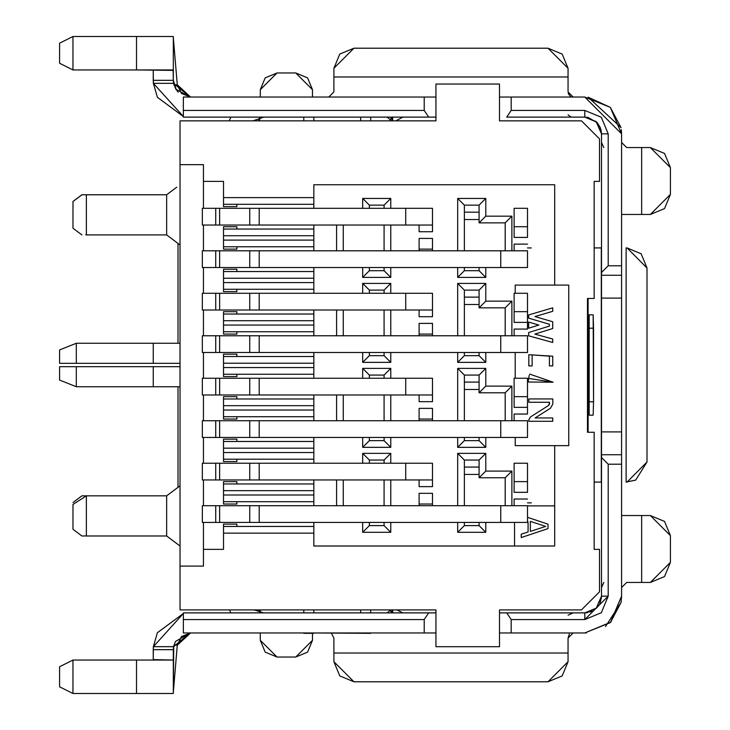 <?xml version="1.0" encoding="UTF-8"?>
<svg xmlns="http://www.w3.org/2000/svg" width="730" height="730" viewBox="0 0 730 730"><rect width="100%" height="100%" fill="white"/><g stroke="black" fill="none" stroke-linecap="round" stroke-linejoin="round"><path stroke-width="1.09" d="M627.061 247.917L641.159 253.794L646.999 267.992L627.061 247.917L626.121 247.917L627.061 247.917M594.165 247.917L601.511 247.917L594.165 247.917M626.121 247.917L626.121 482.083L627.061 482.083L646.999 462.008L646.999 267.992L646.999 462.008L635.675 480.112L626.121 482.083L626.121 247.917M601.511 596.154L608.199 596.154L601.511 596.154L596.611 607.981L584.785 612.881L588.125 612.543L584.776 612.881L596.164 608.409L601.511 596.154L601.511 133.846L601.511 596.154L600.252 602.505M621.577 133.435L621.577 596.154L621.577 454.744L601.511 454.744L621.577 454.744L621.577 431.904L601.511 431.904L621.577 431.904L621.577 298.096L601.511 298.096L621.577 298.096L621.577 275.256L601.511 275.256L621.577 275.256L621.577 265.793L608.199 265.793L601.511 272.482L608.199 265.793L608.199 133.846L601.511 133.846L596.091 121.527L584.785 117.119L588.125 117.457L584.785 117.119L596.611 122.019L601.511 133.846L608.199 133.846L608.199 265.793L621.577 265.793L621.577 133.846L584.785 97.044L511.183 97.044L511.183 110.431L584.785 110.431L601.337 117.284L608.199 133.846L601.337 117.284L584.785 110.431L584.785 117.119L584.785 110.431L511.183 110.431L511.183 97.044L499.493 97.044L584.785 97.044L610.317 107.356L621.577 133.846L621.339 129.675M588.106 432.279L588.088 298.47M594.165 482.083L601.301 482.083L601.301 247.917L601.301 482.083L594.165 482.083M593.545 401.801L593.161 415.178L589.183 415.178L589.183 314.822L593.161 314.822L593.545 328.199L593.545 401.801L588.8 401.801L589.183 415.178L593.161 415.178L593.545 401.801L593.161 314.822L589.183 314.822L588.8 328.199L593.545 328.199L588.8 328.199L588.8 401.801L593.545 401.801M597.386 607.15L596.921 607.661M584.785 632.956L499.493 632.956L511.183 632.956L511.183 619.569L506.73 612.881L584.785 612.881L506.73 612.881L511.183 619.569L584.785 619.569L584.785 612.881L584.785 619.569L601.337 612.716L608.199 596.154L608.199 464.207L601.511 457.518L608.199 464.207L621.577 464.207L608.199 464.207L608.199 596.154L584.785 619.569L511.183 619.569L511.183 632.956L584.785 632.956L610.8 622.17L621.577 596.154L610.389 622.58L584.785 632.956L586.5 632.883M596.091 121.527L596.611 122.019M600.252 127.495L601.511 133.846M610.389 622.58L621.029 602.505L621.577 596.556M621.048 127.65L610.317 107.356L588.125 97.2L621.048 127.613M506.73 117.119L511.183 110.431L506.73 117.119L584.785 117.119L506.73 117.119M506.73 612.881L499.493 612.881L506.73 612.881M569.336 633.978L568.059 638.066L568.059 661.718L562.173 675.916L547.984 681.793L353.959 681.793L339.769 675.916L333.893 661.718L333.893 653.021L333.893 661.718L353.959 681.793L547.984 681.793L568.059 661.718L568.059 653.021L333.893 653.021L333.893 638.066L331.493 633.33L333.893 638.066L333.893 653.021L568.059 653.021L568.059 638.066L573.169 632.956M254.122 609.906L263.639 612.881L254.122 609.906M183.358 632.956L183.358 612.881L183.358 619.569L424.212 619.569L428.674 612.881L183.358 612.881L428.674 612.881L424.212 619.569L424.212 632.956L435.938 632.956L424.212 632.956L424.212 619.569L183.358 619.569L183.358 632.956L424.212 632.956L183.358 632.956M435.938 612.881L428.674 612.881L435.938 612.881M183.358 117.119L183.358 97.044L183.358 117.119L435.938 117.119L428.674 117.119L424.212 110.431L428.674 117.119L183.358 117.119M263.639 117.119L253.127 120.842L263.639 117.119M435.938 97.044L424.212 97.044L424.212 110.431L183.358 110.431L424.212 110.431L424.212 97.044L183.358 97.044L435.938 97.044M573.169 97.044L568.059 91.934L568.059 76.978L333.893 76.978L333.893 91.934L328.783 97.044L333.893 91.934L333.893 76.978L568.059 76.978L568.059 68.282L547.984 48.207L562.173 54.084L568.059 68.282L568.059 91.934M229.22 120.842L230.862 117.119L229.22 120.842M230.862 612.881L229.512 609.906L230.862 612.881M547.984 48.207L353.959 48.207L333.893 68.282L333.893 76.978L333.893 68.282L339.769 54.084L353.959 48.207L547.984 48.207M387.082 117.119L390.495 119.903L387.082 117.119M390.504 610.097L387.082 612.881L390.504 610.097M390.139 120.842L390.139 119.903L390.139 120.842M390.349 119.966L391.554 117.119L390.139 119.903M180.009 366.67L180.009 386.745L180.009 366.67L153.245 366.67L153.245 386.745L180.027 386.745L153.245 386.745L153.245 366.67L180.009 366.67M178.001 386.745L178.001 487.321L178.001 386.745M390.139 610.097L391.554 612.881M391.891 612.881L391.891 609.906L391.891 612.881M396.782 609.906L402.914 612.881L396.782 609.906M180.009 343.255L180.009 363.33L180.009 343.255L153.245 343.255L153.245 363.33L180.027 363.33L59.586 363.33L153.245 363.33L153.245 343.255L180.009 343.255M178.001 343.255L178.001 243.428L178.001 343.255M391.891 120.842L391.891 117.119L391.891 120.842M402.914 117.119L395.842 120.842L402.914 117.119M392.704 612.881L392.704 609.906L392.704 612.881M392.704 120.842L392.704 117.119L392.704 120.842M621.029 602.515L605.526 626.541M589.694 612.142L592.276 611.11M594.138 610.015L597.04 607.533M599.814 603.482L600.233 602.56M600.233 127.449L597.359 122.822L588.125 117.457M641.652 515.535L621.577 515.535L650.348 515.535L641.652 515.535L641.652 582.44L641.652 515.535M621.577 587.55L626.687 582.44L641.652 582.44L626.687 582.44L621.577 587.55M621.577 214.465L641.652 214.465L641.652 147.56L626.687 147.56L621.577 142.45L626.687 147.56L641.652 147.56L641.652 214.465L650.348 214.465L621.577 214.465M641.652 582.44L650.348 582.44L670.414 562.365L670.414 535.61L650.348 515.535L664.537 521.412L670.414 535.61L670.414 562.365L664.537 576.563L650.348 582.44L641.652 582.44M650.348 214.465L670.414 194.39L670.414 167.635L650.348 147.56L641.652 147.56L650.348 147.56L664.537 153.437L670.414 167.635L670.414 194.39L664.537 208.588L650.348 214.465M650.348 582.44L664.537 576.563L670.414 562.365M260.291 612.543L260.291 609.906L260.291 612.543M259.497 120.842L260.081 117.503L259.478 120.842M259.743 117.576L258.393 120.842M258.721 609.906L259.734 612.415M260.081 612.497L259.661 609.906M260.291 632.956L260.291 640.31L277.017 657.036L295.75 657.036L312.476 640.31L312.476 633.33L312.476 640.31L307.585 652.136L295.75 657.036L277.017 657.036L265.191 652.136L260.291 640.31L260.291 632.956M312.476 97.044L312.476 89.69L295.75 72.963L277.017 72.963L260.291 89.69L260.291 97.044L260.291 89.69L265.191 77.864L277.017 72.963L295.75 72.963L307.585 77.864L312.476 89.69L312.476 97.044M603.801 147.56L601.511 142.45M601.502 133.389L600.845 129.183M601.511 587.55L603.801 582.44M600.334 602.305L601.465 597.377M621.203 601.392L621.029 602.478M568.059 615.18L573.169 612.881M570.823 116.992L568.059 114.82M568.159 93.54L570.787 96.78M174.005 644.937L177.271 645.211L190.603 632.956L181.551 636.487L177.271 645.211L174.005 644.937M177.271 84.79L181.551 93.513L190.603 97.044L177.271 84.79L174.005 85.063L177.271 84.79L174.37 50.169L177.271 84.79M173.32 679.739L174.37 679.831L177.271 645.211L173.247 693.162L174.37 679.831L173.32 679.739M173.247 36.838L174.37 50.169L173.32 50.261L174.37 50.169L173.247 36.838M176.332 89.899L173.32 80.327L173.594 83.329L175.857 89.179L190.046 97.044L173.594 83.329L153.373 83.329L153.245 80.318L153.373 83.329L183.358 116.508L157.388 97.282L153.373 83.329L173.594 83.329L173.32 80.318L173.594 83.329M177.061 90.867L178.22 92.153M190.046 632.956L175.465 641.487L173.594 646.67L173.32 649.682L173.594 646.67L190.046 632.956M173.32 649.673L153.245 649.673L153.245 659.619L153.373 646.67L157.388 632.718L183.358 613.492L153.373 646.67L173.594 646.67L153.373 646.67L153.245 649.682L173.32 649.682L173.594 646.67M153.245 80.327L173.32 80.327L173.165 69.952L72.963 69.952L59.586 63.264L59.586 43.189L72.963 36.5L59.586 43.189L59.586 63.264L72.963 69.952L72.963 36.5L136.519 36.5L72.963 36.5L72.963 69.952L136.519 69.952L136.519 36.5L173.32 36.5L136.519 36.5L136.519 69.952L173.32 70.381L173.32 36.5L173.32 80.318L153.245 80.318L153.245 70.381L153.373 83.329M173.731 645.977L173.32 693.5L173.32 649.682M173.32 70.381L152.908 69.952L173.32 70.381M153.245 659.619L173.165 660.048L136.519 660.048L136.519 693.5L173.32 693.5L136.519 693.5L136.519 660.048L72.963 660.048L72.963 693.5L136.519 693.5L72.963 693.5L72.963 660.048L173.165 660.048L153.245 659.619M72.963 660.048L59.586 666.736L59.586 686.811L72.963 693.5L59.586 686.811L59.586 666.736L72.963 660.048M76.312 343.255L153.245 343.255L76.312 343.255L76.312 363.33L76.312 343.255L59.586 349.944L76.312 343.255M59.586 366.67L153.245 366.67L59.586 366.67L59.586 380.056L59.586 366.67M153.245 386.745L76.312 386.745L76.312 366.67L76.312 386.745L153.245 386.745M59.586 349.944L59.586 363.33L59.586 349.944M59.586 380.056L76.312 386.745L59.586 380.056M435.938 120.842L435.938 84.041L435.938 120.842L180.027 120.842L180.027 164.661L203.442 164.661L203.442 181.387L223.517 181.387L223.517 197.611L313.836 197.611L313.836 184.736L554.69 184.736L554.69 285.092L568.743 285.092L568.743 445.656L554.69 445.656L554.69 546.013L313.836 546.013L313.836 533.137L223.517 533.137L223.517 549.361L203.442 549.361L203.442 566.088L180.027 566.088L180.027 609.906L435.938 609.906L435.938 646.707L435.938 609.906L180.027 609.906L180.027 120.842L435.938 120.842M499.493 84.041L499.493 120.842L499.493 84.041L435.938 84.041L499.493 84.041M499.493 609.906L499.493 646.707L499.493 609.906L581.454 609.906L599.522 591.847L599.522 549.361L594.165 549.361L594.165 432.279L587.477 432.279L587.477 298.47L594.165 298.47L594.165 181.387L599.522 181.387L599.522 138.901L581.454 120.842L499.493 120.842L581.454 120.842L599.522 138.901L599.522 181.387L594.165 181.387L594.165 298.47L587.477 298.47L587.477 432.279L594.165 432.279L594.165 549.361L599.522 549.361L599.522 591.847L581.454 609.906L499.493 609.906M435.938 646.707L499.493 646.707L435.938 646.707M203.442 164.661L180.027 164.661L180.027 566.088L203.442 566.088L203.442 522.434L203.442 549.361L223.517 549.361L223.517 533.137L313.836 533.137L313.836 546.013L554.69 546.013L554.69 445.656L568.743 445.656L568.743 285.092L554.69 285.092L554.69 184.736L313.836 184.736L313.836 197.611L223.517 197.611L223.517 181.387L203.442 181.387L203.442 164.661M203.442 505.708L203.442 479.948L203.442 505.708M203.442 463.221L203.442 437.462L203.442 463.221M203.442 420.736L203.442 394.976L203.442 420.736M203.442 378.249L203.442 352.499L203.442 378.249M203.442 335.773L203.442 310.013L203.442 335.773M203.442 293.287L203.442 267.527L203.442 293.287M203.442 250.801L203.442 225.041L203.442 250.801M203.442 208.315L203.442 181.387L203.442 208.315M223.517 206.645L223.517 197.611L223.517 204.3L313.836 204.3L313.836 197.611L313.836 208.315L313.836 204.3L223.517 204.3L223.517 206.645L236.894 206.645L223.517 206.645M313.836 314.028L313.836 335.773L313.836 310.013L313.836 314.028L236.894 314.028L313.836 314.028M313.836 352.499L313.836 378.249L313.836 352.499M313.836 394.976L313.836 420.736L313.836 394.976M313.836 437.462L313.836 463.221L313.836 437.462M313.836 479.948L313.836 505.708L313.836 479.948M313.836 522.434L313.836 533.137L313.836 526.449L223.517 526.449L223.517 533.137L223.517 524.104L223.517 526.449L313.836 526.449L313.836 522.434M313.836 225.041L313.836 250.801L313.836 225.041M313.836 267.527L313.836 293.287L313.836 267.527M554.69 285.092L515.216 285.092L554.69 285.092M515.216 445.656L554.69 445.656L515.216 445.656L515.216 437.462L515.216 445.656M360.675 120.842L360.675 117.119L360.675 120.842M313.836 117.119L313.836 120.842L313.836 117.119M303.799 117.119L303.799 120.842L303.799 117.119M370.703 117.119L370.703 120.842M313.836 609.906L313.836 612.881L313.836 609.906M313.836 632.956L370.703 633.33L313.836 632.956M360.675 612.881L360.675 609.906L360.675 612.881M370.703 612.881L370.703 609.906L370.703 612.881M303.799 633.33L313.836 633.33L303.799 633.33M303.799 612.881L303.799 609.906L303.799 612.881M166.65 194.773L166.65 234.914L180.027 244.942L166.65 234.914L166.65 194.773L86.368 194.773L166.65 194.773L176.715 187.227M180.027 546.013L166.65 535.984L86.368 535.984L166.65 535.984L86.368 535.984L86.368 495.834L166.65 495.834L180.027 485.806L166.65 495.834L166.65 535.975L179.708 545.775M236.894 206.645L236.894 204.3L236.894 206.645M236.894 314.028L223.517 314.028L223.517 320.716L313.836 320.716L223.517 320.716L223.517 325.069L313.836 325.069L223.517 325.069L223.517 331.758L313.836 331.758L236.894 331.758L236.894 334.094L223.517 334.094L223.517 311.683L236.894 311.683L236.894 314.028L236.894 311.683L223.517 311.683L223.517 314.028L236.894 314.028M236.894 356.514L313.836 356.514L223.517 356.514L223.517 363.202L313.836 363.202L223.517 363.202L223.517 367.546L313.836 367.546L223.517 367.546L223.517 374.244L313.836 374.244L236.894 374.244L236.894 376.58L223.517 376.58L223.517 354.169L236.894 354.169L236.894 356.514L236.894 354.169L223.517 354.169L223.517 356.514L236.894 356.514M236.894 398.991L313.836 398.991L223.517 398.991L223.517 405.688L313.836 405.688L223.517 405.688L223.517 410.032L313.836 410.032L223.517 410.032L223.517 416.721L313.836 416.721L236.894 416.721L236.894 419.066L223.517 419.066L223.517 396.655L236.894 396.655L236.894 398.991L236.894 396.655L223.517 396.655L223.517 398.991L236.894 398.991M236.894 441.477L313.836 441.477L223.517 441.477L223.517 448.165L313.836 448.165L223.517 448.165L223.517 452.518L313.836 452.518L223.517 452.518L223.517 459.207L313.836 459.207L236.894 459.207L236.894 461.552L223.517 461.552L223.517 439.141L236.894 439.141L236.894 441.477L236.894 439.141L223.517 439.141L223.517 441.477L236.894 441.477M236.894 483.963L313.836 483.963L223.517 483.963L223.517 490.651L313.836 490.651L223.517 490.651L223.517 495.004L313.836 495.004L223.517 495.004L223.517 501.692L313.836 501.692L236.894 501.692L236.894 504.038L223.517 504.038L223.517 481.617L236.894 481.617L236.894 483.963L236.894 481.617L223.517 481.617L223.517 483.963L236.894 483.963M514.112 499.019L527.498 499.019L514.112 499.019L514.112 505.708L514.112 499.019M527.498 505.872L554.69 505.872L527.498 505.872M514.112 414.047L527.498 414.047L527.498 407.358L514.112 407.358L527.498 407.358L527.498 414.047L514.112 414.047L514.112 420.736L514.112 414.047M515.216 378.249L515.216 352.499L515.216 378.249M514.112 329.075L527.498 329.075L527.498 322.386L514.112 322.386L527.498 322.386L527.498 329.075L514.112 329.075L514.112 335.773L514.112 329.075M515.216 293.287L515.216 285.092L515.216 293.287M514.55 546.013L514.55 522.434L514.55 546.013M527.498 492.321L514.112 492.321L514.112 463.221L527.498 463.221L527.498 492.321L527.498 481.617L514.112 481.617L514.112 492.321L527.498 492.33M419.111 493.325L432.488 493.325L432.488 505.708L432.488 493.325L419.111 493.325L419.111 504.038L419.111 493.325M432.488 486.636L419.111 486.636L432.488 486.636L432.488 479.948L432.488 486.636M419.111 408.362L432.488 408.362L432.488 420.736L432.488 408.362L419.111 408.362L419.111 419.066L419.111 408.362M432.488 401.673L419.111 401.673L432.488 401.673L432.488 394.976L432.488 401.673M419.111 323.39L432.488 323.39L432.488 335.773L432.488 323.39L419.111 323.39L419.111 334.094L419.111 323.39M432.488 316.701L419.111 316.701L432.488 316.701L432.488 310.013L432.488 316.701M527.498 237.423L514.112 237.423L514.112 208.315L527.498 208.315L527.498 237.423L527.498 226.72L514.112 226.72L514.112 237.423L527.498 237.423M514.112 244.112L527.498 244.112L514.112 244.112L514.112 250.801L514.112 244.112M336.585 250.801L336.585 225.041L336.585 250.801M362.682 208.315L362.682 198.45L390.778 198.45L390.778 208.315L390.778 198.45L362.682 198.45L362.682 208.315M390.778 225.041L390.778 250.801L390.778 225.041M390.778 267.527L390.778 277.4L362.682 277.4L362.682 267.527L362.682 277.4L390.778 277.4L390.778 267.527M485.779 267.527L485.779 277.4L457.683 277.4L457.683 267.527L457.683 277.4L485.779 277.4L485.779 267.527M457.683 250.801L457.683 198.45L485.779 198.45L485.779 216.18L511.876 216.18L511.876 250.801L511.876 216.18L485.779 216.18L485.779 198.45L457.683 198.45L457.683 250.801M362.682 532.298L362.682 522.434L362.682 532.298L369.371 525.609L369.371 522.434L369.371 525.609L362.682 532.298L390.778 532.298L362.682 532.298M336.585 505.708L336.585 479.948L336.585 505.708M362.682 463.221L362.682 453.357L390.778 453.357L390.778 463.221L390.778 453.357L362.682 453.357L362.682 463.221M390.778 479.948L390.778 505.708L390.778 479.948M390.778 522.434L390.778 532.298L390.778 522.434M457.683 368.385L485.779 368.385L485.779 386.115L511.876 386.115L511.876 420.736L511.876 386.115L485.779 386.115L485.779 368.385L457.683 368.385L464.371 375.074L479.09 375.074L485.779 368.385L479.09 375.074L479.09 392.804L485.779 386.115L479.09 392.804L505.187 392.804L511.876 386.115L505.187 392.804L505.187 420.736L505.187 392.804L479.09 392.804L479.09 375.074L464.371 375.074L457.683 368.385L457.683 420.736L457.683 368.385M485.779 437.462L485.779 447.335L457.683 447.335L457.683 437.462L457.683 447.335L485.779 447.335L485.779 437.462M336.585 420.736L336.585 394.976L336.585 420.736M362.682 378.249L362.682 368.385L390.778 368.385L390.778 378.249L390.778 368.385L362.682 368.385L362.682 378.249M390.778 394.976L390.778 420.736L390.778 394.976M390.778 437.462L390.778 447.335L362.682 447.335L362.682 437.462L362.682 447.335L390.778 447.335L390.778 437.462M457.683 283.413L485.779 283.413L485.779 301.143L511.876 301.143L511.876 335.773L511.876 301.143L485.779 301.143L485.779 283.413L457.683 283.413L464.371 290.111L479.09 290.111L485.779 283.413L479.09 290.111L479.09 307.841L485.779 301.143L479.09 307.841L505.187 307.841L511.876 301.143L505.187 307.841L505.187 335.773L505.187 307.841L479.09 307.841L479.09 290.111L464.371 290.111L457.683 283.413L457.683 335.773L457.683 283.413M485.779 352.499L485.779 362.363L457.683 362.363L457.683 352.499L457.683 362.363L485.779 362.363L485.779 352.499M390.778 362.363L362.682 362.363L362.682 352.499L362.682 362.363L390.778 362.363L384.089 355.674L369.371 355.674L362.682 362.363L369.371 355.674L369.371 352.499L369.371 355.674L384.089 355.674L390.778 362.363L390.778 352.499L390.778 362.363M336.585 335.773L336.585 310.013L336.585 335.773M362.682 293.287L362.682 283.413L390.778 283.413L390.778 293.287L390.778 283.413L362.682 283.413L362.682 293.287M390.778 310.013L390.778 335.773L390.778 310.013M457.683 453.357L485.779 453.357L485.779 471.087L511.876 471.087L511.876 505.708L511.876 471.087L485.779 471.087L485.779 453.357L457.683 453.357L464.371 460.046L479.09 460.046L485.779 453.357L479.09 460.046L479.09 477.776L485.779 471.087L479.09 477.776L505.187 477.776L511.876 471.087L505.187 477.776L505.187 505.708L505.187 477.776L479.09 477.776L479.09 460.046L464.371 460.046L457.683 453.357L457.683 505.708L457.683 453.357M485.779 522.434L485.779 532.298L457.683 532.298L457.683 522.434L457.683 532.298L485.779 532.298L485.779 522.434M432.488 231.729L419.111 231.729L432.488 231.729L432.488 225.041L432.488 231.729M419.111 238.427L432.488 238.427L432.488 250.801L432.488 238.427L419.111 238.427L419.111 249.131L419.111 238.427M236.894 229.056L313.836 229.056L223.517 229.056L223.517 235.744L313.836 235.744L223.517 235.744L223.517 240.097L313.836 240.097L223.517 240.097L223.517 246.786L313.836 246.786L236.894 246.786L236.894 249.131L223.517 249.131L223.517 226.72L236.894 226.72L236.894 229.056L236.894 226.72L223.517 226.72L223.517 229.056L236.894 229.056M236.894 271.542L313.836 271.542L223.517 271.542L223.517 278.23L313.836 278.23L223.517 278.23L223.517 282.583L313.836 282.583L223.517 282.583L223.517 289.272L313.836 289.272L236.894 289.272L236.894 291.617L223.517 291.617L223.517 269.197L236.894 269.197L236.894 271.542L236.894 269.197L223.517 269.197L223.517 271.542L236.894 271.542M529.706 374.098L553.103 382.21L528.255 382.018L528.52 378.405L553.103 382.21L528.52 378.405L528.255 382.018L553.103 382.21M530.363 417.031L528.821 419.832L528.821 421.274L552.756 421.274L552.756 417.952L535.108 417.952L552.756 417.952L552.756 421.274L528.821 421.274L528.821 419.832L530.363 417.031L548.732 405.369L549.508 403.973L549.508 402.266L528.821 402.266L528.821 398.945L552.829 398.945L552.829 403.973L550.511 408.179L535.108 417.952L550.511 408.179L552.829 403.973L552.829 398.945L528.821 398.945L528.821 402.266L549.508 402.266L548.732 405.369L530.363 417.031L548.732 405.369L549.508 403.973M236.894 526.449L236.894 524.104L223.517 524.104L236.894 524.104L236.894 526.449M81.997 194.773L86.368 194.773L86.368 234.914L166.65 234.914L86.368 234.914L86.368 194.773L81.997 194.773L72.982 201.507L72.982 228.171M166.65 234.914L85.766 234.905M166.65 535.975L166.65 495.834L86.368 495.834L86.368 535.984L81.897 535.975L86.341 535.984M223.517 334.094L236.894 334.094L236.894 331.758L223.517 331.758L223.517 334.094M223.517 376.58L236.894 376.58L236.894 374.244L223.517 374.244L223.517 376.58M223.517 419.066L236.894 419.066L236.894 416.721L223.517 416.721L223.517 419.066M223.517 461.552L236.894 461.552L236.894 459.207L223.517 459.207L223.517 461.552M223.517 504.038L236.894 504.038L236.894 501.692L223.517 501.692L223.517 504.038M527.498 505.708L527.498 522.434L527.498 505.708L500.734 505.708L500.734 522.434L527.498 522.434L500.734 522.434L500.734 505.708L527.498 505.708M527.498 420.736L527.498 437.462L500.734 437.462L527.498 437.462L527.498 420.736L500.734 420.736L500.734 437.462L259.205 437.462L500.734 437.462L500.734 420.736L527.498 420.736M527.498 378.249L527.498 407.358L527.498 396.655L514.112 396.655L514.112 407.358L514.112 378.249L527.498 378.249L514.112 378.249L514.112 396.655L527.498 396.655L527.498 378.249M527.498 335.773L527.498 352.499L500.734 352.499L527.498 352.499L527.498 335.773L500.734 335.773L500.734 352.499L259.205 352.499L500.734 352.499L500.734 335.773L527.498 335.773M527.498 293.287L527.498 322.386L527.498 311.683L514.112 311.683L514.112 322.386L514.112 293.287L527.498 293.287L514.112 293.287L514.112 311.683L527.498 311.683L527.498 293.287M419.111 505.708L419.111 504.038L432.488 504.038L419.111 504.038L419.111 505.708M419.111 479.948L419.111 486.636L419.111 479.948M432.488 463.221L432.488 479.948L432.488 463.221L405.725 463.221L432.488 463.221M419.111 420.736L419.111 419.066L432.488 419.066L419.111 419.066L419.111 420.736M419.111 394.976L419.111 401.673L419.111 394.976M432.488 378.249L432.488 394.976L432.488 378.249L405.725 378.249L432.488 378.249M419.111 335.773L419.111 334.094L432.488 334.094L419.111 334.094L419.111 335.773M419.111 310.013L419.111 316.701L419.111 310.013M432.488 293.287L432.488 310.013L432.488 293.287L405.725 293.287L432.488 293.287M527.498 250.801L527.498 267.527L527.498 250.801L500.734 250.801L500.734 267.527L527.498 267.527L500.734 267.527L500.734 250.801L527.498 250.801M343.273 250.801L343.273 225.041L343.273 250.801M369.371 205.139L362.682 198.45L369.371 205.139L384.089 205.139L390.778 198.45L384.089 205.139L384.089 208.315L384.089 205.139L369.371 205.139L369.371 208.315L369.371 205.139M384.089 225.041L384.089 250.801L384.089 225.041M384.089 267.527L384.089 270.702L390.778 277.4L384.089 270.702L369.371 270.702L362.682 277.4L369.371 270.702L369.371 267.527L369.371 270.702L384.089 270.702L384.089 267.527M479.09 270.702L485.779 277.4L479.09 270.702L464.371 270.702L457.683 277.4L464.371 270.702L464.371 267.527L464.371 270.702L479.09 270.702L479.09 267.527L479.09 270.702M464.371 250.801L464.371 205.139L457.683 198.45L464.371 205.139L479.09 205.139L485.779 198.45L479.09 205.139L479.09 222.869L485.779 216.18L479.09 222.869L505.187 222.869L511.876 216.18L505.187 222.869L505.187 250.801L505.187 222.869L479.09 222.869L479.09 205.139L464.371 205.139L464.371 250.801M343.273 505.708L343.273 479.948L343.273 505.708M369.371 460.046L362.682 453.357L369.371 460.046L384.089 460.046L390.778 453.357L384.089 460.046L384.089 463.221L384.089 460.046L369.371 460.046L369.371 463.221L369.371 460.046M384.089 525.609L390.778 532.298L384.089 525.609L369.371 525.609L384.089 525.609L384.089 522.434L384.089 525.609M384.089 479.948L384.089 505.708L384.089 479.948M479.09 440.646L485.779 447.335L479.09 440.646L464.371 440.646L457.683 447.335L464.371 440.646L464.371 437.462L464.371 440.646L479.09 440.646L479.09 437.462L479.09 440.646M464.371 420.736L464.371 375.074L464.371 420.736M343.273 420.736L343.273 394.976L343.273 420.736M369.371 375.074L362.682 368.385L369.371 375.074L384.089 375.074L390.778 368.385L384.089 375.074L384.089 378.249L384.089 375.074L369.371 375.074L369.371 378.249L369.371 375.074M384.089 440.646L390.778 447.335L384.089 440.646L369.371 440.646L362.682 447.335L369.371 440.646L369.371 437.462L369.371 440.646L384.089 440.646L384.089 437.462L384.089 440.646M384.089 394.976L384.089 420.736L384.089 394.976M479.09 355.674L485.779 362.363L479.09 355.674L464.371 355.674L457.683 362.363L464.371 355.674L464.371 352.499L464.371 355.674L479.09 355.674L479.09 352.499L479.09 355.674M464.371 335.773L464.371 290.111L464.371 335.773M343.273 335.773L343.273 310.013L343.273 335.773M369.371 290.111L362.682 283.413L369.371 290.111L384.089 290.111L390.778 283.413L384.089 290.111L384.089 293.287L384.089 290.111L369.371 290.111L369.371 293.287L369.371 290.111M384.089 310.013L384.089 335.773L384.089 310.013M384.089 352.499L384.089 355.674L384.089 352.499M479.09 525.609L485.779 532.298L479.09 525.609L464.371 525.609L457.683 532.298L464.371 525.609L464.371 522.434L464.371 525.609L479.09 525.609L479.09 522.434L479.09 525.609M464.371 505.708L464.371 460.046L464.371 505.708M419.111 225.041L419.111 231.729L419.111 225.041M432.488 208.315L432.488 225.041L432.488 208.315L405.725 208.315L432.488 208.315M419.111 250.801L419.111 249.131L432.488 249.131L419.111 249.131L419.111 250.801M223.517 249.131L236.894 249.131L236.894 246.786L223.517 246.786L223.517 249.131M223.517 291.617L236.894 291.617L236.894 289.272L223.517 289.272L223.517 291.617M528.648 328.217L528.648 322.058L538.822 325.06L528.648 328.217L538.822 325.06L528.648 322.058L528.648 328.217M534.834 334.094L552.72 339.03L552.72 342.47L528.648 335.827L528.648 332.533L549.398 326.082L549.398 324.248L549.398 326.082L528.648 332.533L528.648 335.827L552.72 342.47L552.72 339.03L534.834 334.094L552.72 328.527L534.834 334.094M549.398 324.248L528.648 318.143L528.648 314.949L552.72 307.85L552.72 311.318L534.971 316.546L552.72 321.766L552.72 328.527L552.72 321.766L534.971 316.546L552.72 311.318L552.72 307.85L528.648 314.949L528.648 318.143L549.398 324.248L549.398 326.082M529.232 375.247L528.319 380.293M528.274 381.014L528.255 382.018M552.747 365.903L549.425 365.903L549.425 356.194L532.143 354.889L549.425 356.194L549.425 365.903L552.747 365.903L552.747 356.194L552.747 365.903M532.143 354.889L532.143 365.903L528.821 365.903L528.821 354.716L552.747 356.194L528.821 354.716L528.821 365.903L532.143 365.903L532.143 354.889L549.425 356.194M527.498 517.324L548.002 524.158L548.002 528.62L521.238 537.545L521.238 534.196L528.073 531.969L528.073 522.434L528.073 531.969L521.238 534.196L521.238 537.545L548.002 528.62L548.002 524.158L527.498 517.324M479.09 474.427L464.371 474.427L479.09 474.427M479.09 389.464L464.371 389.464L479.09 389.464M479.09 304.492L464.371 304.492L479.09 304.492M479.09 219.52L464.371 219.52L479.09 219.52M81.906 194.764L72.982 201.462L72.982 228.216L81.879 234.896M83.603 194.764L86.304 194.773M72.982 527.379L72.982 504.439L86.368 495.834L72.982 504.439L72.982 529.259M86.368 495.834L81.897 495.843L72.982 502.532M527.498 520.718L528.073 522.434L528.073 531.969M530.354 531.413L530.354 521.375L545.73 526.394L530.354 531.413L530.354 521.375L530.354 531.413L545.73 526.394L530.354 521.375L545.73 526.394L530.354 531.413M527.498 463.221L514.112 463.221L514.112 481.617L527.498 481.617L527.498 463.221M405.725 479.948L432.488 479.948L405.725 479.948L405.725 463.221L405.725 479.948L259.205 479.948L405.725 479.948M405.725 394.976L432.488 394.976L405.725 394.976L405.725 378.249L405.725 394.976L259.205 394.976L405.725 394.976M405.725 310.013L432.488 310.013L405.725 310.013L405.725 293.287L405.725 310.013L259.205 310.013L405.725 310.013M527.498 208.315L514.112 208.315L514.112 226.72L527.498 226.72L527.498 208.315M405.725 225.041L432.488 225.041L405.725 225.041L405.725 208.315L405.725 225.041L259.205 225.041L405.725 225.041M535.108 417.952L550.511 408.179M527.498 247.954L531.321 247.954M464.371 467.072L479.09 467.072L464.371 467.072M464.371 382.1L479.09 382.1L464.371 382.1M464.371 297.128L479.09 297.128L464.371 297.128M464.371 212.165L479.09 212.165L464.371 212.165M527.498 502.861L531.321 502.861M500.734 505.708L259.205 505.708L259.205 522.434L500.734 522.434L259.205 522.434L259.205 505.708L500.734 505.708M500.734 420.736L259.205 420.736L259.205 437.462L249.742 437.462L259.205 437.462L259.205 420.736L500.734 420.736M500.734 335.773L259.205 335.773L259.205 352.499L249.742 352.499L259.205 352.499L259.205 335.773L500.734 335.773M259.205 463.221L405.725 463.221L259.205 463.221L259.205 479.948L259.205 463.221L249.742 463.221L259.205 463.221M259.205 378.249L405.725 378.249L259.205 378.249L259.205 394.976L259.205 378.249L249.742 378.249L259.205 378.249M259.205 293.287L405.725 293.287L259.205 293.287L259.205 310.013L259.205 293.287L249.742 293.287L259.205 293.287M500.734 250.801L259.205 250.801L259.205 267.527L500.734 267.527L259.205 267.527L259.205 250.801L500.734 250.801M259.205 208.315L405.725 208.315L259.205 208.315L259.205 225.041L259.205 208.315L249.742 208.315L259.205 208.315M259.205 505.708L249.742 505.708L249.742 522.434L259.205 522.434L249.742 522.434L249.742 505.708L259.205 505.708M259.205 420.736L249.742 420.736L249.742 437.462L219.639 437.462L249.742 437.462L249.742 420.736L259.205 420.736M259.205 335.773L249.742 335.773L249.742 352.499L219.639 352.499L249.742 352.499L249.742 335.773L259.205 335.773M249.742 479.948L259.205 479.948L249.742 479.948L249.742 463.221L249.742 479.948L219.639 479.948L249.742 479.948M249.742 394.976L259.205 394.976L249.742 394.976L249.742 378.249L249.742 394.976L219.639 394.976L249.742 394.976M249.742 310.013L259.205 310.013L249.742 310.013L249.742 293.287L249.742 310.013L219.639 310.013L249.742 310.013M259.205 250.801L249.742 250.801L249.742 267.527L259.205 267.527L249.742 267.527L249.742 250.801L259.205 250.801M249.742 225.041L259.205 225.041L249.742 225.041L249.742 208.315L249.742 225.041L219.639 225.041L249.742 225.041M219.639 522.434L249.742 522.434L219.639 522.434L219.639 505.708L219.639 522.434L202.338 522.434L202.338 505.708L249.742 505.708L215.724 505.708L215.724 522.434L215.724 505.708L202.338 505.708L202.338 522.434L215.724 522.434M249.742 420.736L219.639 420.736L219.639 437.462L215.724 437.462L219.639 437.462L219.639 420.736L249.742 420.736M249.742 335.773L219.639 335.773L219.639 352.499L215.724 352.499L219.639 352.499L219.639 335.773L249.742 335.773M219.639 463.221L249.742 463.221L219.639 463.221L219.639 479.948L219.639 463.221L215.724 463.221L219.639 463.221M219.639 378.249L249.742 378.249L219.639 378.249L219.639 394.976L219.639 378.249L215.724 378.249L219.639 378.249M219.639 293.287L249.742 293.287L219.639 293.287L219.639 310.013L219.639 293.287L215.724 293.287L219.639 293.287M219.639 267.527L249.742 267.527L219.639 267.527L219.639 250.801L219.639 267.527L202.338 267.527L202.338 250.801L249.742 250.801L215.724 250.801L215.724 267.527L215.724 250.801L202.338 250.801L202.338 267.527L215.724 267.527M219.639 208.315L249.742 208.315L219.639 208.315L219.639 225.041L219.639 208.315L215.724 208.315L219.639 208.315M215.724 437.462L202.338 437.462L215.724 437.462L215.724 420.736L219.639 420.736L215.724 420.736L215.724 437.462L219.639 437.462M215.724 352.499L202.338 352.499L215.724 352.499L215.724 335.773L219.639 335.773L215.724 335.773L215.724 352.499L219.639 352.499M215.724 479.948L215.724 463.221L202.338 463.221L202.338 479.948L215.724 479.948L202.338 479.948L202.338 463.221L215.724 463.221L215.724 479.948L219.639 479.948M215.724 394.976L215.724 378.249L202.338 378.249L202.338 394.976L215.724 394.976L202.338 394.976L202.338 378.249L215.724 378.249L215.724 394.976L219.639 394.976M215.724 310.013L215.724 293.287L202.338 293.287L202.338 310.013L215.724 310.013L202.338 310.013L202.338 293.287L215.724 293.287L215.724 310.013L219.639 310.013M215.724 225.041L215.724 208.315L202.338 208.315L202.338 225.041L215.724 225.041L202.338 225.041L202.338 208.315L215.724 208.315L215.724 225.041L219.639 225.041M202.338 437.462L202.338 420.736L202.338 437.462M202.338 352.499L202.338 335.773L202.338 352.499M215.724 420.736L202.338 420.736L215.724 420.736M215.724 335.773L202.338 335.773L215.724 335.773M173.32 36.5L173.32 68.958M72.982 529.286L81.906 535.984"/></g></svg>
